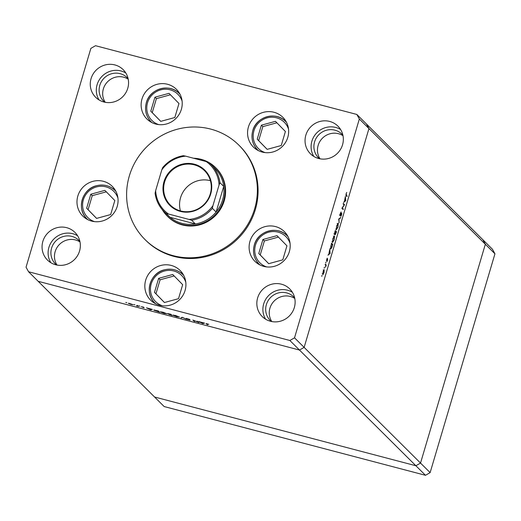 <?xml version="1.0" encoding="UTF-8"?>
<svg xmlns="http://www.w3.org/2000/svg" width="521" height="521" viewBox="0 0 521 521"><rect width="100%" height="100%" fill="white"/><g stroke="black" fill="none" stroke-linecap="round" stroke-linejoin="round"><path stroke-width="0.78" d="M267.156 149.364L281.249 145.515L285.397 131.5L275.459 121.334L261.373 125.183L257.218 139.198L267.156 149.364M276.879 122.787L262.825 126.629L258.67 140.644L267.188 149.358M258.67 140.644L257.218 139.198M262.825 126.629L261.373 125.183M277.003 235.655L262.916 239.504L258.768 253.519L268.699 263.685L282.792 259.836L286.941 245.821L277.003 235.655M278.422 237.107L264.368 240.943L260.22 254.958L268.732 263.678M260.22 254.958L258.768 253.519M264.368 240.943L262.916 239.504M182.669 284.668L172.731 274.495L158.644 278.344L154.49 292.359L164.428 302.525L178.514 298.683L182.669 284.668M174.151 275.948L160.097 279.79L155.942 293.805L164.46 302.519M155.942 293.805L154.49 292.359M160.097 279.79L158.644 278.344M114.822 200.539L104.884 190.373L90.797 194.222L86.642 208.237L96.58 218.403L110.667 214.554L114.822 200.539M106.304 191.826L92.25 195.662L88.095 209.676L96.613 218.397M88.095 209.676L86.642 208.237M92.25 195.662L90.797 194.222M169.032 93.337L154.945 97.186L150.79 111.201L160.728 121.367L174.822 117.518L178.97 103.503L169.032 93.337M170.452 94.789L156.398 98.625L152.243 112.64L160.761 121.36M152.243 112.64L150.79 111.201M156.398 98.625L154.945 97.186M494.95 253.805L430.131 472.619L420.525 463.065L415.875 465.741L420.525 463.065L304.134 347.377L368.953 128.563L485.338 244.251L420.525 463.065L485.338 244.251L494.95 253.805L492.443 249.246L482.83 239.693L485.338 244.251L482.83 239.693L366.445 124.005L368.953 128.563L304.134 347.377L299.484 350.053L38.17 281.307L28.557 271.754L289.871 340.5L294.528 337.823L359.34 119.009L356.833 114.451L95.519 45.705L90.869 48.381L26.05 267.195L28.557 271.754M294.528 337.823L304.134 347.377L299.484 350.053L415.875 465.741L154.555 396.995L38.17 281.307L299.484 350.053L289.871 340.5M167.313 216.143L167.847 216.671A34.236 33.018 -45.2 0 0 224.199 200.872A34.236 33.018 -45.2 0 0 216.117 168.114L215.583 167.586A34.236 33.018 134.8 0 1 223.665 200.338A34.236 33.018 134.8 0 1 167.313 216.143A34.236 33.018 134.8 0 1 162.272 209.631M254.626 208.875A66.564 64.207 -45.2 0 0 238.911 145.183A66.564 64.207 -45.2 0 0 129.338 175.916A66.564 64.207 -45.2 0 0 145.059 239.601A66.564 64.207 -45.2 0 0 254.626 208.875M145.059 239.601L145.769 240.311A66.564 64.207 -45.2 0 0 255.342 209.579A66.564 64.207 -45.2 0 0 239.621 145.893L238.911 145.183M141.992 98.99A20.918 20.182 -45.2 0 0 146.929 119.003A20.918 20.182 -45.2 0 0 181.367 109.345A20.918 20.182 -45.2 0 0 176.43 89.332A20.918 20.182 -45.2 0 0 141.992 98.99M149.019 119.355A20.918 20.182 -45.2 0 0 150.289 121.68M248.419 126.987A20.918 20.182 -45.2 0 0 253.356 147.007A20.918 20.182 -45.2 0 0 287.794 137.349A20.918 20.182 -45.2 0 0 282.857 117.329A20.918 20.182 -45.2 0 0 248.419 126.987M255.446 147.352A20.918 20.182 -45.2 0 0 256.716 149.677M249.963 241.308A20.918 20.182 -45.2 0 0 254.899 261.321A20.918 20.182 -45.2 0 0 289.337 251.663A20.918 20.182 -45.2 0 0 284.401 231.65A20.918 20.182 -45.2 0 0 249.963 241.308M256.99 261.672A20.918 20.182 -45.2 0 0 258.26 263.997M145.691 280.148A20.918 20.182 -45.2 0 0 150.628 300.168A20.918 20.182 -45.2 0 0 185.066 290.51A20.918 20.182 -45.2 0 0 180.123 270.49A20.918 20.182 -45.2 0 0 145.691 280.148M152.718 300.513A20.918 20.182 -45.2 0 0 153.988 302.838M77.837 196.026A20.918 20.182 -45.2 0 0 82.78 216.039A20.918 20.182 -45.2 0 0 117.218 206.381A20.918 20.182 -45.2 0 0 112.276 186.368A20.918 20.182 -45.2 0 0 77.837 196.026M84.871 216.391A20.918 20.182 -45.2 0 0 86.141 218.716M42.852 241.399A19.492 18.802 -45.2 0 0 47.457 260.051A19.492 18.802 -45.2 0 0 79.544 251.05A19.492 18.802 -45.2 0 0 74.946 232.399A19.492 18.802 -45.2 0 0 42.852 241.399M77.609 235.772A19.492 18.802 -45.2 0 0 48.902 247.416A19.492 18.802 -45.2 0 0 50.843 262.701M305.847 135.147A19.492 18.802 -45.2 0 0 310.451 153.799A19.492 18.802 -45.2 0 0 342.538 144.805A19.492 18.802 -45.2 0 0 337.934 126.147A19.492 18.802 -45.2 0 0 305.847 135.147M340.604 129.521A19.492 18.802 -45.2 0 0 311.897 141.165A19.492 18.802 -45.2 0 0 313.831 156.45M91.064 78.645A19.492 18.802 -45.2 0 0 95.669 97.297A19.492 18.802 -45.2 0 0 127.756 88.296A19.492 18.802 -45.2 0 0 123.151 69.645A19.492 18.802 -45.2 0 0 91.064 78.645M125.821 73.012A19.492 18.802 -45.2 0 0 97.114 84.662A19.492 18.802 -45.2 0 0 99.049 99.947M257.635 297.901A19.492 18.802 -45.2 0 0 262.239 316.56A19.492 18.802 -45.2 0 0 294.326 307.559A19.492 18.802 -45.2 0 0 289.722 288.908A19.492 18.802 -45.2 0 0 257.635 297.901M292.392 292.274A19.492 18.802 -45.2 0 0 263.685 303.919A19.492 18.802 -45.2 0 0 265.619 319.204M294.684 297.94A16.639 16.053 -45.2 0 0 293.766 296.944A16.639 16.053 -45.2 0 0 266.368 304.622A16.639 16.053 -45.2 0 0 270.301 320.545A16.639 16.053 -45.2 0 0 271.304 321.464M294.788 298.442A16.639 16.053 -45.2 0 0 269.93 308.165A16.639 16.053 -45.2 0 0 271.806 321.561M128.114 78.684A16.639 16.053 -45.2 0 0 127.196 77.688A16.639 16.053 -45.2 0 0 99.798 85.366A16.639 16.053 -45.2 0 0 103.731 101.289A16.639 16.053 -45.2 0 0 104.734 102.201M128.218 79.185A16.639 16.053 -45.2 0 0 103.36 88.902A16.639 16.053 -45.2 0 0 105.235 102.305M319.51 158.71A16.639 16.053 134.8 0 1 318.507 157.791A16.639 16.053 134.8 0 1 314.58 141.868A16.639 16.053 134.8 0 1 341.971 134.19A16.639 16.053 134.8 0 1 342.89 135.186M320.018 158.807A16.639 16.053 134.8 0 1 318.142 145.411A16.639 16.053 134.8 0 1 342.994 135.688M56.522 264.955A16.639 16.053 134.8 0 1 55.519 264.043A16.639 16.053 134.8 0 1 51.592 248.12A16.639 16.053 134.8 0 1 78.984 240.441A16.639 16.053 134.8 0 1 79.902 241.438M57.023 265.059A16.639 16.053 134.8 0 1 55.148 251.663A16.639 16.053 134.8 0 1 80.006 241.939M344.127 204.974L343.15 204.004L343.319 203.437L344.563 204.675L342.31 208.003L343.287 208.973L343.118 209.546L341.874 208.302L344.127 204.974M340.063 215.753L340.265 213.603L341.105 211.949L340.233 215.186L341.73 213.102L341.561 214.952L340.851 216.423L341.568 213.675L340.109 215.772M339.972 215.114L340.421 215.075M341.568 213.675L341.092 213.877M338.702 219.015L340.767 217.498L338.976 219.237L339.151 222.936L338.702 219.015M336.625 225.893L338.259 223.203L337.947 227.143L336.299 229.859L336.625 225.893M332.873 238.553L334.515 235.857L334.195 239.803L332.548 242.519L332.873 238.553M329.76 249.201L330.119 253.44L327.983 255.205L328.842 254.053L329.76 249.201M321.874 275.765L322.095 275.329M321.835 275.902L321.822 276.39M356.833 114.451L366.445 124.005L368.953 128.563L359.34 119.009M324.121 269.657L324.042 272.561L322.857 274.482L323.098 271.623L324.205 269.65M322.72 274L323.372 274.17L322.857 274.482M324.303 267.566L324.524 267.13M324.264 267.709L324.244 268.198M325.169 264.701L325.338 264.134L326.25 265.039L325.586 267.214L325.755 265.417L325.169 264.701M325.814 262.454L326.042 262.024M325.775 262.597L325.762 263.085M327.67 258.95L327.168 261.438L327.592 259.549L326.595 260.969L326.732 259.354L327.247 258.155L326.758 260.396L327.553 259.048M327.592 259.549L327.26 259.569M330.607 248.992L331.538 243.196L332.782 244.434L331.766 247.677L330.731 249.071M334.782 232.249L335.29 230.542L336.533 231.78L335.263 234.717L335.218 233.721L334.534 234.626L334.782 232.249M345.384 196.456L345.742 200.702L343.606 202.461L344.466 201.308L345.384 196.456M346.244 193.975L346.966 196.56L346.126 195.727L346.126 193.812L346.719 192.431L346.094 193.936M198.123 322.147L197.146 321.177L198.957 322.564L193.714 320.467L194.698 321.444L194.138 321.294L192.887 320.057L198.123 322.147L198.221 321.835M186.16 318.403L189.755 319.412L186.694 318.65L190.1 320.044L186.967 319.282L189.546 319.901L186.095 318.435M182.291 317.269L186.264 319.223L182.591 317.543L180.885 317.81L182.291 317.269M179.374 316.95L176.782 316.755L172.79 315.225L175.421 315.439L179.439 317.087M166.844 313.655L164.252 313.46L160.266 311.929L162.891 312.144L166.909 313.792M152.412 309.409L150.608 309.845L146.466 307.846L152.412 309.409M126.173 302.493L125.763 302.427M126.798 302.734L126.421 302.564M128.413 303.268L133.109 304.661L131.207 304.505L128.322 303.32M134.288 304.629L133.877 304.564M134.913 304.87L134.535 304.7M137.075 305.371L138.547 306.426L136.359 305.84L137.59 305.964L137.075 305.371M139.263 305.938L138.853 305.873M139.888 306.179L139.511 306.009M144.102 307.729L141.256 306.654L143.763 307.214L141.81 306.797L144.135 307.781M143.073 307.546L143.581 307.462M153.89 310.002L158.358 310.972L159.602 312.209L153.747 310.073M167.573 313.538L170.881 314.267L172.132 315.505L167.508 313.577M168.641 314.248L169.091 314.209M204.616 323.144L202.812 323.58L198.67 321.581L204.616 323.144M206.218 323.6L208.823 324.329L206.72 324.003L207.547 324.824L206.003 323.632M207.293 323.821L206.72 324.003M114.972 189.709A20.918 20.182 -45.2 0 0 112.64 188.452M182.819 273.838A20.918 20.182 -45.2 0 0 180.487 272.581M287.091 234.991A20.918 20.182 -45.2 0 0 284.759 233.734M285.547 120.67A20.918 20.182 -45.2 0 0 283.216 119.413M179.12 92.673A20.918 20.182 -45.2 0 0 176.788 91.416M128.928 303.561L132.542 304.511L128.954 303.287M137.7 305.586L137.59 305.964M150.79 309.513L150.686 309.865M148.83 308.849L150.406 309.617L151.07 309.441L148.856 308.764M158.912 311.936L157.922 310.952L154.385 310.373L158.469 311.819L159.003 311.617M154.392 310.015L154.385 310.373M160.826 312.079L164.095 313.323L166.284 313.512L163.04 312.274L160.826 312.079L160.846 311.727M170.68 315.029L169.169 314.502L170.68 315.029M170.543 314.612L168.107 313.798L170.543 314.612M173.356 315.374L176.626 316.618L178.807 316.807L175.57 315.57L173.356 315.374L173.369 315.023M181.614 317.53L181.484 317.966M202.995 323.248L202.89 323.6M201.034 322.584L202.61 323.346L203.275 323.176L201.06 322.499M322.714 273.831L322.186 273.714M323.079 271.702L323.027 273.916L323.932 272.45L324.108 270.262L323.157 269.995M324.108 270.262L323.209 271.734M325.189 264.642L326.25 265.039M329.728 253.343L330.119 253.44M329.65 253.408L330.093 253.525M329.057 253.877L329.865 253.239L329.728 251.617L328.901 253.838M331.389 243.704L332.782 244.434M330.399 248.328L331.747 247.234L332.489 244.877L331.499 243.893L330.776 246.459L330.868 248.484L329.975 248.25M332.352 241.855L331.903 241.764M332.854 238.618L332.717 241.952L334.065 239.706L334.345 236.43L333.368 236.143M334.345 236.43L333.01 238.657M335.14 231.044L336.533 231.78M335.172 234.079L336.24 232.216L335.837 231.819L335.459 234.163L334.567 233.929M334.436 233.988L335.602 232.073L335.25 231.233L334.736 234.072L333.837 233.838M336.097 229.194L335.648 229.11M336.605 225.958L336.462 229.292L337.81 227.045L338.096 223.77L337.12 223.483M338.096 223.77L336.761 225.997M340.089 217.973L340.584 218.104M343.17 203.939L344.563 204.675M343.73 204.584L344.524 204.792M341.893 208.244L343.287 208.973M345.358 200.598L345.742 200.702M345.273 200.663L345.716 200.78M344.681 201.132L345.488 200.494L345.351 198.872L344.524 201.093M345.937 195.46L347.136 195.994M210.712 193.942A24.819 23.94 134.8 0 1 180.364 211.396A24.819 23.94 134.8 0 1 163.998 181.653A24.819 23.94 134.8 0 1 194.346 164.193A24.819 23.94 134.8 0 1 210.712 193.942M164.643 181.894A24.246 23.386 -45.2 0 0 170.367 205.098A24.246 23.386 -45.2 0 0 210.282 193.903A24.246 23.386 -45.2 0 0 204.558 170.706A24.246 23.386 -45.2 0 0 164.643 181.894M210.419 180.715A24.246 23.386 -45.2 0 0 180.553 197.713A24.246 23.386 -45.2 0 0 180.416 210.901M168.504 214.027L166.277 213.571A33.285 32.1 134.8 0 1 164.069 211.578L167.808 215.29A33.285 32.1 -45.2 0 0 170.015 217.283L195.388 223.958A33.285 32.1 -45.2 0 0 216.111 212.04A33.285 32.1 -45.2 0 0 222.591 199.927A33.285 32.1 -45.2 0 0 223.704 186.401A33.285 32.1 -45.2 0 0 214.737 168.081L210.998 164.369A33.285 32.1 134.8 0 1 219.966 182.689L219.074 184.942A32.335 31.188 -45.2 0 0 206.212 161.569L185.645 156.157A32.335 31.188 -45.2 0 0 161.797 169.872L155.642 190.647A32.335 31.188 -45.2 0 0 168.504 214.027L189.071 219.432A32.335 31.188 -45.2 0 0 212.92 205.717L219.074 184.942M193.565 158.241A34.236 33.018 134.8 0 1 208.335 162.181M209.038 162.578A34.236 33.018 134.8 0 1 215.583 167.586M202.519 160.592A33.285 32.1 -45.2 0 0 198.735 159.602M212.92 205.717L212.373 208.322L216.111 212.04L223.704 186.401L219.966 182.689M166.277 213.571L170.015 217.283A33.285 32.1 -45.2 0 0 195.388 223.958L191.65 220.246L189.071 219.432M206.212 161.569L208.791 162.376A33.285 32.1 134.8 0 1 210.998 164.369L208.791 162.376M183.418 155.701L183.431 155.675C175.095 157.127 168.159 161.119 162.624 167.651L162.695 167.619A33.285 32.1 134.8 0 1 183.418 155.701L185.645 156.157M155.102 193.258L155.082 193.2C156.046 200.37 159.048 206.492 164.069 211.578A33.285 32.1 134.8 0 1 155.102 193.258L155.642 190.647M161.797 169.872L162.695 167.619M425.481 475.295L415.875 465.741L154.555 396.995L164.167 406.549L425.481 475.295L430.131 472.619M288.517 129.052A18.45 17.792 -45.2 0 0 271.057 117.245A18.45 17.792 -45.2 0 0 253.948 130.784A18.45 17.792 -45.2 0 0 265.117 152.594M258.409 150.628A19.967 19.264 134.8 0 1 257.517 149.794A19.967 19.264 134.8 0 1 252.802 130.686A19.967 19.264 134.8 0 1 285.671 121.471A19.967 19.264 134.8 0 1 286.511 122.357M290.06 243.372A18.45 17.792 -45.2 0 0 272.6 231.565A18.45 17.792 -45.2 0 0 255.492 245.104A18.45 17.792 -45.2 0 0 266.661 266.915M254.372 244.922A19.967 19.264 134.8 0 1 287.214 235.792A19.967 19.264 134.8 0 1 288.054 236.677M259.953 264.948A19.967 19.264 134.8 0 1 259.061 264.114A19.967 19.264 134.8 0 1 254.346 245.007M185.789 282.219A18.45 17.792 -45.2 0 0 164.402 271.037A18.45 17.792 -45.2 0 0 150.491 288.12A18.45 17.792 -45.2 0 0 162.389 305.762M164.336 269.878A19.967 19.264 134.8 0 1 182.943 274.632A19.967 19.264 134.8 0 1 183.776 275.518M155.681 303.789A19.967 19.264 134.8 0 1 154.789 302.962A19.967 19.264 134.8 0 1 150.022 284.03A19.967 19.264 134.8 0 1 164.245 269.904M117.941 198.091A18.45 17.792 -45.2 0 0 96.548 186.915A18.45 17.792 -45.2 0 0 82.637 203.991A18.45 17.792 -45.2 0 0 94.535 221.633M96.489 185.756A19.967 19.264 134.8 0 1 115.095 190.51A19.967 19.264 134.8 0 1 115.929 191.396M87.828 219.667A19.967 19.264 134.8 0 1 86.935 218.833A19.967 19.264 134.8 0 1 82.168 199.908A19.967 19.264 134.8 0 1 96.398 185.782M182.09 101.054A18.45 17.792 -45.2 0 0 164.629 89.247A18.45 17.792 -45.2 0 0 147.521 102.787A18.45 17.792 -45.2 0 0 158.69 124.597M151.982 122.63A19.967 19.264 134.8 0 1 151.09 121.797A19.967 19.264 134.8 0 1 146.375 102.689A19.967 19.264 134.8 0 1 179.244 93.474A19.967 19.264 134.8 0 1 180.084 94.36M345.885 195.056L346.309 195.167M212.373 208.322A33.285 32.1 134.8 0 1 191.65 220.246M286.452 122.246L285.671 121.471C276.071 110.999 256.267 116.554 252.776 130.634C250.861 137.987 252.438 144.376 257.517 149.794L258.292 150.569M287.996 236.56L287.214 235.792C277.615 225.319 257.81 230.875 254.32 244.955C252.405 252.307 253.988 258.696 259.061 264.114L259.836 264.889M183.718 275.407L182.943 274.632C177.668 269.728 171.448 268.133 164.284 269.852C149.911 273.076 144.083 293.277 154.789 302.962L155.564 303.73M115.87 191.279L115.095 190.51C109.82 185.6 103.601 184.011 96.437 185.73C82.064 188.954 76.229 209.149 86.935 218.833L87.717 219.608M180.025 94.242L179.244 93.474C169.644 83.002 149.84 88.557 146.349 102.637C144.434 109.99 146.01 116.378 151.09 121.797L151.865 122.572M340.265 215.199L339.366 214.965M341.542 213.656L340.649 213.421"/></g></svg>
